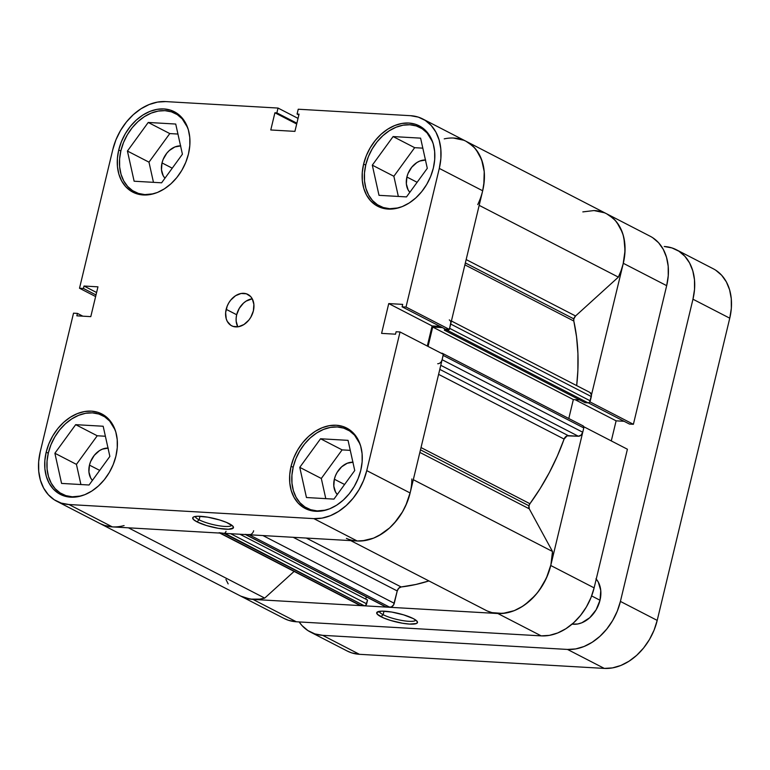 <?xml version="1.0" encoding="UTF-8"?>
<svg xmlns="http://www.w3.org/2000/svg" width="770" height="770" viewBox="0 0 770 770"><rect width="100%" height="100%" fill="white"/><g stroke="black" fill="none" stroke-linecap="round" stroke-linejoin="round"><path stroke-width="1.16" d="M187.659 127.647L182.192 118.821L177.244 114.605L171.441 111.852L164.992 110.659L158.168 111.082L151.218 113.103L144.404 116.645L137.994 121.573L132.238 127.685L127.358 134.76L123.527 142.527L120.909 150.67L119.6 158.899L119.639 166.888L121.044 174.318L123.749 180.931L127.647 186.446L132.594 190.662L138.398 193.414L144.847 194.608L153.557 193.79A44.15 32.783 117.3 0 1 134.683 191.874A44.15 32.783 117.3 0 1 120.909 150.67A44.15 32.783 117.3 0 1 175.156 113.392A44.15 32.783 117.3 0 1 187.659 127.656M398.436 207.89A44.15 32.783 117.3 0 1 379.562 205.975A44.15 32.783 117.3 0 1 365.789 164.78A44.15 32.783 117.3 0 1 420.035 127.493A44.15 32.783 117.3 0 1 432.538 141.767L427.071 132.931L422.124 128.706L416.32 125.953L409.881 124.769L403.047 125.192L396.098 127.214L389.283 130.746L382.873 135.674L377.117 141.786L372.237 148.87L368.406 156.628L365.789 164.78L364.48 173L364.518 180.988L365.923 188.429L368.628 195.031L372.526 200.547L377.473 204.762L383.277 207.525L389.726 208.709L398.436 207.89M325.893 510.096A44.15 32.783 117.3 0 1 307.009 508.181A44.15 32.783 117.3 0 1 293.235 466.976A44.15 32.783 117.3 0 1 347.482 429.699A44.15 32.783 117.3 0 1 359.985 443.963L354.518 435.127L349.57 430.911L343.767 428.159L337.327 426.965L330.494 427.389L323.544 429.41L316.73 432.952L310.32 437.87L304.564 443.992L299.684 451.066L295.853 458.824L293.235 466.976L291.926 475.206L291.974 483.194L293.37 490.625L296.075 497.228L299.973 502.752L304.92 506.968L310.733 509.721L317.173 510.914L325.883 510.096M81.004 495.986A44.15 32.783 117.3 0 1 62.129 494.071A44.15 32.783 117.3 0 1 48.356 452.875A44.15 32.783 117.3 0 1 102.602 415.588A44.15 32.783 117.3 0 1 115.105 429.862L109.638 421.026L104.691 416.801L98.887 414.048L92.448 412.864L85.614 413.288L78.665 415.309L71.851 418.842L65.44 423.769L59.685 429.881L54.805 436.965L50.974 444.723L48.356 452.875L47.047 461.105L47.086 469.084L48.491 476.524L51.195 483.127L55.094 488.642L60.041 492.858L65.854 495.62L72.293 496.804L81.004 495.986M237.815 326.846L236.169 321.234L236.159 318.039L236.679 314.747L239.258 308.385L243.513 303.101L246.073 301.137L252.252 298.808A17.662 13.109 -62.7 0 0 236.679 314.747L226.168 309.328A17.662 13.109 117.3 0 1 247.863 294.409A17.662 13.109 117.3 0 1 253.378 310.887L253.879 304.41L252.242 298.789L250.683 296.585L246.381 293.793L241.068 293.486L235.562 295.709L230.702 300.127L228.748 302.957L227.217 306.065L225.639 312.61L226.216 318.78L227.304 321.427L230.836 325.315L233.166 326.422L238.469 326.73L243.975 324.507L248.845 320.089L250.799 317.259L253.378 310.887A17.662 13.109 117.3 0 1 231.674 325.806A17.662 13.109 117.3 0 1 226.168 309.328L236.679 314.747A17.662 13.109 -62.7 0 0 237.805 326.827M199.141 519.827A18.759 3.946 -166.5 0 0 218.651 525.708A18.759 3.946 -166.5 0 0 231.78 525.207A18.759 3.946 13.5 0 1 218.651 525.708A18.759 3.946 13.5 0 1 199.141 519.827L199.988 516.285L199.141 519.827A18.759 3.946 13.5 0 1 195.32 516.458A18.759 3.946 -166.5 0 0 199.141 519.827L196.937 521.829L199.141 519.827M229.239 523.687A20.973 4.408 13.5 0 1 233.223 526.622A20.973 4.408 13.5 0 1 221.269 528.778A20.973 4.408 13.5 0 1 196.937 521.829L206.591 525.563L218.439 528.345L228.488 529.25L233.339 527.97L232.79 526.083L226.495 522.416L219.585 519.952L207.736 517.161L197.688 516.256L193.732 516.891L192.837 517.546L193.385 519.432L196.937 521.829A20.973 4.408 13.5 0 1 193.395 517.055A20.973 4.408 13.5 0 1 209.122 517.411A20.973 4.408 13.5 0 1 229.239 523.687M363.623 164.048A45.257 33.601 117.3 0 1 419.226 125.837A45.257 33.601 117.3 0 1 433.346 168.072L434.694 159.64L434.646 151.449L433.212 143.826L430.44 137.06L426.445 131.401L421.373 127.079L415.415 124.259L408.812 123.036L401.815 123.47L394.683 125.549L387.705 129.177L381.14 134.221L375.24 140.487L370.226 147.744L366.308 155.694L363.623 164.048L362.275 172.48L362.324 180.671L363.758 188.294L366.53 195.06L370.534 200.72L375.606 205.041L381.554 207.862L388.157 209.084L395.154 208.651L402.286 206.572L409.265 202.943L415.829 197.9L421.729 191.634L426.744 184.376L430.661 176.426L433.346 168.072A45.257 33.601 117.3 0 1 377.743 206.283A45.257 33.601 117.3 0 1 363.623 164.048L365.702 165.126L363.623 164.048M118.744 149.948A45.257 33.601 117.3 0 1 174.347 111.737A45.257 33.601 117.3 0 1 188.467 153.962L189.815 145.53L189.767 137.349L188.332 129.726L185.56 122.95L181.566 117.3L176.484 112.978L170.536 110.148L163.933 108.936L156.936 109.369L149.803 111.438L142.825 115.067L136.261 120.11L130.361 126.386L125.346 133.633L121.429 141.593L118.744 149.948L117.396 158.379L117.444 166.561L118.878 174.184L121.65 180.96L125.654 186.609L130.727 190.931L136.675 193.761L143.278 194.974L150.275 194.541L157.407 192.471L164.385 188.843L170.95 183.799L176.85 177.524L181.864 170.276L185.782 162.316L188.467 153.962A45.257 33.601 117.3 0 1 132.863 192.173A45.257 33.601 117.3 0 1 118.744 149.948L120.823 151.026L118.744 149.948M46.19 452.144A45.257 33.601 117.3 0 1 101.794 413.933A45.257 33.601 117.3 0 1 115.914 456.167L117.261 447.736L117.213 439.545L115.779 431.922L113.007 425.156L109.013 419.496L103.94 415.174L97.983 412.354L91.38 411.132L84.382 411.565L77.26 413.644L70.272 417.273L63.708 422.316L57.808 428.582L52.803 435.839L48.876 443.789L46.19 452.144L44.843 460.575L44.891 468.766L46.325 476.389L49.097 483.156L53.101 488.815L58.173 493.137L64.122 495.957L70.725 497.179L77.722 496.746L84.854 494.667L91.832 491.039L98.396 485.995L104.306 479.729L109.311 472.472L113.228 464.522L115.914 456.167A45.257 33.601 117.3 0 1 60.31 494.378A45.257 33.601 117.3 0 1 46.19 452.144L48.279 453.222L46.19 452.144M291.07 466.254A45.257 33.601 117.3 0 1 346.673 428.043A45.257 33.601 117.3 0 1 360.793 470.268L362.141 461.836L362.092 453.655L360.658 446.032L357.886 439.256L353.892 433.606L348.82 429.285L342.862 426.455L336.259 425.242L329.262 425.675L322.139 427.745L315.151 431.373L308.587 436.417L302.687 442.692L297.682 449.94L293.755 457.9L291.07 466.254L289.732 474.686L289.77 482.867L291.204 490.49L293.976 497.256L297.98 502.916L303.053 507.238L309.001 510.067L315.604 511.28L322.601 510.847L329.733 508.778L336.711 505.149L343.285 500.096L349.185 493.83L354.19 486.582L358.108 478.622L360.793 470.268A45.257 33.601 117.3 0 1 305.19 508.479A45.257 33.601 117.3 0 1 291.07 466.254L293.158 467.323L291.07 466.254M353.083 462.212L347.231 463.251L341.611 466.851L337.087 472.453L335.46 475.754L334.344 479.219L333.805 486.111L335.556 492.078L337.289 494.504A18.759 13.927 117.3 0 1 334.344 479.219L344.575 484.494L334.344 479.219A18.759 13.927 117.3 0 1 352.891 462.202M108.204 448.111L102.352 449.151L99.455 450.652L94.286 455.349L90.581 461.654L89.464 465.119L88.925 472.01L90.677 477.978L92.41 480.403A18.759 13.927 117.3 0 1 89.464 465.119L99.696 470.393L89.464 465.119A18.759 13.927 117.3 0 1 108.012 448.101M180.758 145.905L174.896 146.945L169.285 150.545L166.84 153.143L163.134 159.448L162.018 162.913L161.479 169.804L163.221 175.772L164.963 178.197A18.759 13.927 117.3 0 1 162.018 162.913L172.249 168.187L162.018 162.913A18.759 13.927 117.3 0 1 180.565 145.905M425.637 160.016L419.775 161.055L416.888 162.557L411.719 167.254L408.013 173.558L406.897 177.023L406.358 183.915L408.11 189.882L409.842 192.308A18.759 13.927 117.3 0 1 406.897 177.023L417.128 182.298L406.897 177.023A18.759 13.927 117.3 0 1 425.444 160.006M444.232 138.87A52.976 39.337 117.3 0 1 466.139 141.334A52.976 39.337 -62.7 0 1 482.675 190.777L439.295 168.409A52.976 39.337 117.3 0 0 422.769 118.975A52.976 39.337 117.3 0 0 410.574 115.693L298.24 109.225L297.076 114.047L298.856 114.971L297.076 114.047L299.049 114.162L294.92 131.372L270.771 129.976L274.909 112.776L276.873 112.882L278.037 108.06L165.694 101.592A52.976 39.337 117.3 0 0 112.795 149.601L79.512 288.24L83.42 288.461L96 294.949L83.42 288.461L84.007 286.026L97.954 286.835L90.793 316.634L76.846 315.825L77.433 313.4L73.525 313.169L77.433 313.4L76.846 315.825L90.793 316.634L97.954 286.835L84.007 286.026L83.42 288.461L79.512 288.24L112.795 149.601L115.933 139.822L120.524 130.505L126.386 122.016L133.297 114.682L140.987 108.772L149.159 104.528L157.504 102.102L165.694 101.592L278.037 108.06L276.873 112.882L274.909 112.776L270.771 129.976L294.92 131.372L299.049 114.162L297.076 114.047L298.24 109.225L410.574 115.693L418.312 117.117L425.271 120.428L431.21 125.491L435.897 132.103L439.141 140.034L440.815 148.957L440.873 158.543L439.295 168.409L406.011 307.047L449.391 329.416L482.675 190.777L439.295 168.409L406.011 307.047L402.104 306.816L402.691 304.381L388.744 303.582L381.593 333.381L395.53 334.19L396.117 331.755L400.034 331.976L366.751 470.614L363.604 480.393L359.012 489.71L353.151 498.2L346.24 505.534L338.55 511.444L330.378 515.688L322.033 518.114L313.842 518.624L68.963 504.523L61.234 503.099L54.266 499.788L48.327 494.725L43.64 488.103L40.396 480.182L38.721 471.259L38.664 461.673L40.242 451.807L73.525 313.169L40.242 451.807A52.976 39.337 117.3 0 0 56.768 501.241L100.139 523.61A52.976 39.337 -62.7 0 0 112.333 526.892L357.213 540.992L365.404 540.482L373.748 538.057L381.93 533.812L389.61 527.902L396.521 520.559L402.383 512.069L406.974 502.762L410.121 492.973L443.405 354.344L400.034 331.976L366.751 470.614L410.121 492.973L443.405 354.344L400.034 331.976L396.117 331.755L395.53 334.19L381.593 333.381L388.744 303.582L402.691 304.381L402.104 306.816L445.474 329.185L449.391 329.416L482.675 190.777L484.243 180.902L484.195 171.325L482.511 162.403L479.267 154.472L474.589 147.85L468.651 142.797M278.037 108.06L298.038 118.378L278.037 108.06M99.984 523.533L104.605 525.458L112.333 526.892L68.963 504.523L313.842 518.624L357.213 540.992L112.333 526.892L68.963 504.523A52.976 39.337 117.3 0 1 56.768 501.241M427.292 346.038L432.114 325.951L440.084 326.403L432.114 325.951L388.744 303.582L432.114 325.951L427.292 346.038M79.512 288.24L95.615 296.546L79.512 288.24M313.842 518.624L357.213 540.992A52.976 39.337 -62.7 0 0 410.121 492.973L366.751 470.614A52.976 39.337 117.3 0 1 313.842 518.624M350.263 450.354L342.111 449.882L321.311 478.468L325.787 498.642L321.311 478.468L342.111 449.882L350.263 450.354M105.384 436.244L97.232 435.772L76.432 464.368L80.908 484.532L76.432 464.368L97.232 435.772L105.384 436.244M177.937 134.047L169.785 133.576L148.985 162.162L153.461 182.336L148.985 162.162L169.785 133.576L177.937 134.047M422.817 148.148L414.664 147.676L393.865 176.272L398.34 196.437L393.865 176.272L414.664 147.676L422.817 148.148M274.909 112.776L296.691 124.009L274.909 112.776M276.873 112.882L296.883 123.2L276.873 112.882M77.433 313.4L82.823 316.172L77.433 313.4M84.007 286.026L96.587 292.513L84.007 286.026M449.391 329.416L445.474 329.185L402.104 306.816L406.011 307.047L449.391 329.416M103.17 426.243L75.672 424.665L97.232 435.772L75.672 424.665L54.882 453.251L76.432 464.368L54.882 453.251L61.571 483.425L89.06 485.004L109.86 456.418L103.17 426.243L75.672 424.665L54.882 453.251L61.571 483.425L89.06 485.004L109.86 456.418L103.17 426.243M348.05 440.353L320.561 438.765L342.111 449.882L320.561 438.765L299.761 467.351L321.311 478.468L299.761 467.351L306.45 497.526L333.939 499.114L354.739 470.518L348.05 440.353L320.561 438.765L299.761 467.351L306.45 497.526L333.939 499.114L354.739 470.518L348.05 440.353M420.603 138.148L393.104 136.569L414.664 147.676L393.104 136.569L372.305 165.155L393.865 176.272L372.305 165.155L379.004 195.33L406.493 196.908L427.292 168.322L420.603 138.148L393.104 136.569L372.305 165.155L379.004 195.33L406.493 196.908L427.292 168.322L420.603 138.148M175.724 124.047L148.225 122.459L169.785 133.576L148.225 122.459L127.425 151.045L148.985 162.162L127.425 151.045L134.124 181.22L161.613 182.808L182.413 154.212L175.724 124.047L148.225 122.459L127.425 151.045L134.124 181.22L161.613 182.808L182.413 154.212L175.724 124.047M379.321 611.351A18.759 3.946 -166.5 0 0 383.142 614.71L380.938 616.712A20.973 4.408 13.5 0 1 377.396 611.938A20.973 4.408 13.5 0 1 393.123 612.294A20.973 4.408 13.5 0 1 413.249 618.57L403.586 614.845L391.738 612.054L381.689 611.149L376.838 612.429L377.387 614.316L383.681 617.983L390.592 620.447L402.44 623.238L409.573 624.085L416.445 623.517L417.34 622.853L416.791 620.966L413.249 618.57A20.973 4.408 13.5 0 1 417.225 621.506A20.973 4.408 13.5 0 1 405.27 623.662A20.973 4.408 13.5 0 1 380.938 616.712L383.142 614.71A18.759 3.946 13.5 0 1 379.321 611.351M383.989 611.178L383.142 614.71L383.989 611.178M283.995 618.416L288.606 620.351L296.334 621.775L541.214 635.876L549.414 635.365L557.759 632.94L565.931 628.695L573.621 622.786L580.522 615.451L586.384 606.962L590.975 597.645L594.122 587.866L550.752 565.498L584.035 426.859L627.406 449.228L594.122 587.866L627.406 449.228L584.035 426.859L550.752 565.498L547.605 575.277L543.014 584.594L537.152 593.083L530.241 600.427L522.56 606.327L514.379 610.581L506.034 613.007L497.844 613.517L252.964 599.407L245.235 597.982L240.615 596.047M609.282 215.311L615.22 220.374L619.898 226.996L623.142 234.917L624.826 243.84L624.874 253.426L623.305 263.302L589.782 401.921L623.305 263.302L666.676 285.66L668.245 275.795L668.196 266.208L666.512 257.286L663.268 249.364L658.591 242.743L652.652 237.68M611.293 440.921L616.115 420.834L624.095 421.296L616.115 420.834L575.065 399.668L616.115 420.834L611.293 440.921M629.475 424.068L633.392 424.299L666.676 285.66L633.392 424.299L590.022 401.93L633.392 424.299L629.475 424.068L588.328 402.854L629.475 424.068M124.085 525.573A52.976 39.337 117.3 0 1 100.139 523.61L284.149 618.493A52.976 39.337 -62.7 0 0 296.334 621.775L252.964 599.407L497.844 613.517L541.214 635.876L296.334 621.775L252.964 599.407A52.976 39.337 117.3 0 1 240.769 596.134A52.976 39.337 -62.7 0 0 264.716 598.097L294.111 571.417L264.716 598.097L128.426 527.816L264.716 598.097L259.808 599.118L250.26 599.137L240.74 596.115M666.676 285.66A52.976 39.337 -62.7 0 0 650.14 236.226L606.77 213.858A52.976 39.337 117.3 0 1 623.305 263.302L666.676 285.66M594.584 210.576A52.976 39.337 117.3 0 1 606.77 213.858L466.139 141.334A52.976 39.337 117.3 0 1 477.737 204.608M594.122 587.866L550.752 565.498A52.976 39.337 117.3 0 1 497.844 613.517L541.214 635.876A52.976 39.337 -62.7 0 0 594.122 587.866M415.781 620.1A18.759 3.946 13.5 0 1 402.652 620.591A18.759 3.946 13.5 0 1 383.142 614.71A18.759 3.946 -166.5 0 0 402.652 620.591A18.759 3.946 -166.5 0 0 415.781 620.1M441.47 361.303L442.115 359.715L582.746 432.24A4.418 3.282 -62.7 0 1 578.337 436.234L440.767 365.298L578.337 436.234L568.327 435.656L439.795 369.379L568.327 435.656A4.418 3.282 -62.7 0 0 564.102 439.073L557.316 456.09L549.308 472.636L540.155 488.565L529.933 503.724L421.026 447.562L529.933 503.724A4.418 3.282 -62.7 0 0 528.98 505.803L420.478 449.844L528.98 505.803A4.418 3.282 -62.7 0 0 529.26 508.826L419.862 452.414L529.26 508.826L528.98 505.803L529.933 503.724A192.057 142.594 -62.7 0 0 564.102 439.073L438.602 374.355L564.102 439.073L567.076 435.858L578.337 436.234L581.032 435.146L582.746 432.24L583.775 427.937L583.631 426.416L582.582 425.733M606.77 213.858A52.976 39.337 -62.7 0 1 618.368 277.123L479.171 205.349L618.368 277.123L575.556 315.979A4.418 3.282 -62.7 0 0 573.852 318.896L465.35 262.936L573.852 318.896A4.418 3.282 -62.7 0 0 573.804 321.023L464.887 264.851L573.804 321.023L573.852 318.896L575.556 315.979L618.368 277.123L621.092 270.645L623.132 263.985L625.028 250.635L623.921 238.007L622.266 232.242L616.866 222.347L613.228 218.382L606.693 213.819M576.672 385.597A192.057 142.594 -62.7 0 0 573.804 321.023L576.566 336.923L577.924 353.459L577.875 370.466L576.672 385.597M306.325 538.066L401.151 586.961A192.057 142.594 -62.7 0 0 428.9 580.926L415.848 584.478L401.151 586.961A4.418 3.282 -62.7 0 0 397.233 590.946L398.725 588.241L401.151 586.961L306.325 538.066M225.947 579.454L228.151 583.891M359.725 605.23L364.431 605.826L365.789 605.287L367.55 600.051L239.922 534.236L367.55 600.051L366.636 603.824L230.653 533.706L366.636 603.824A2.204 1.636 -62.7 0 1 364.431 605.826L224.494 533.187M365.779 599.137L366.328 596.875L365.779 599.137M385.76 606.895L391.237 607.049L393.624 604.883L397.233 590.946L394.269 603.295L262.926 535.564L394.269 603.295A4.418 3.282 -62.7 0 1 389.861 607.289L386.376 607.097L245.745 534.572L250.606 534.524M487.035 610.899L492.001 612.631L502.8 613.43L514.091 610.697L519.683 608.05L525.101 604.604L535.034 595.585L539.375 590.176L546.431 578.01L550.906 564.805L552.504 551.484L529.26 508.826L552.504 551.484L413.307 479.7L552.504 551.484A52.976 39.337 -62.7 0 1 530.241 600.427A52.976 39.337 -62.7 0 1 487.035 610.899L350.745 540.617L487.035 610.899M568.799 418.505L573.342 399.563L579.666 399.928L573.342 399.563L568.799 418.505M449.151 329.396A2.204 1.636 117.3 0 1 447.437 330.34L449.324 329.137L450.681 324.035L591.312 396.56L590.272 400.862A2.204 1.636 -62.7 0 1 588.068 402.864L447.437 330.34L444.377 330.166L447.437 330.34L588.068 402.864L585.007 402.681L444.377 330.166L444.714 328.79L444.377 330.166L585.007 402.681L588.761 402.739L589.955 401.661L591.437 394.933L589.887 392.421M604.402 212.77L594.016 210.556L582.832 211.894M100.11 523.59L105.124 525.621L112.401 526.892M219.094 532.715L223.801 533.312L220.316 533.11L360.947 605.624L364.431 605.826L223.801 533.312A2.204 1.636 117.3 0 0 226.014 531.31M245.13 534.37L249.23 534.775L389.861 607.289L249.23 534.775A4.418 3.282 117.3 0 0 253.638 530.771M356.654 540.954L362.169 540.915L373.46 538.172L379.052 535.525L389.61 527.902L394.404 523.061L402.566 511.761L405.8 505.495L410.285 492.29M437.707 363.719A4.418 3.282 117.3 0 0 442.115 359.715L582.746 432.24L583.775 427.937L443.145 355.413L442.115 359.715L443.212 354.604L442.558 353.411L441.123 353.17L441.951 353.218A2.204 1.636 117.3 0 1 442.452 353.353A2.204 1.636 117.3 0 1 443.125 354.2M428.062 346.433L432.711 327.048L442.413 327.606L432.711 327.048L573.342 399.563L432.711 327.048L428.062 346.433M449.642 328.338L590.272 400.862L449.642 328.338L450.806 322.418M482.501 191.46L483.82 184.752L484.224 171.652L481.635 159.727L476.235 149.823L472.607 145.857L466.062 141.295M463.771 140.246L453.386 138.032M411.873 478.969A52.976 39.337 117.3 0 1 389.61 527.902A52.976 39.337 117.3 0 1 346.404 538.384M575.556 315.979L466.158 259.567L575.556 315.979M293.206 537.306L397.233 590.946L293.206 537.306M360.947 605.624L220.316 533.11A4.418 3.282 117.3 0 1 219.306 532.83L359.936 605.355A4.418 3.282 -62.7 0 0 360.947 605.624M386.376 607.097L245.745 534.572A2.204 1.636 117.3 0 1 245.235 534.438L385.866 606.952A2.204 1.636 -62.7 0 0 386.376 607.097M449.295 319.916A4.418 3.282 117.3 0 1 450.681 324.035L591.312 396.56A4.418 3.282 -62.7 0 0 589.926 392.44L451.403 321.003M443.145 355.413L583.775 427.937A2.204 1.636 -62.7 0 0 583.082 425.877L442.452 353.353M596.23 579.088A26.488 19.664 -62.7 0 1 600.003 600.244L596.134 609.792L589.753 617.704L581.822 622.786L577.644 623.998L572.12 624.104A26.488 19.664 -62.7 0 0 600.003 600.244L591.649 595.932L600.003 600.244L600.764 590.513L598.3 582.091L595.961 578.78M676.426 249.778A52.976 39.337 117.3 0 1 692.962 299.222L729.758 318.193L657.205 620.399L620.408 601.418L692.962 299.222L729.758 318.193A52.976 39.337 -62.7 0 0 713.232 268.759L676.426 249.778A52.976 39.337 117.3 0 0 664.24 246.496L671.969 247.93L678.938 251.232L684.876 256.294L689.554 262.917L692.798 270.838L694.482 279.76L694.53 289.347L692.962 299.222L620.408 601.418L617.261 611.197L612.67 620.514L606.808 629.003L599.907 636.347L592.217 642.247L584.045 646.502L575.7 648.927L567.5 649.437L322.62 635.327L314.892 633.903L307.923 630.591L301.984 625.538L299.145 621.939A52.976 39.337 117.3 0 0 310.435 632.054A52.976 39.337 117.3 0 0 322.62 635.327L567.5 649.437L604.306 668.408L612.497 667.898L620.841 665.472L629.013 661.228L636.703 655.318L643.614 647.984L649.476 639.495L654.067 630.178L657.205 620.399L729.758 318.193L731.336 308.327L731.279 298.741L729.604 289.818L726.36 281.897L721.673 275.275L715.734 270.212M347.078 650.948L351.688 652.883L359.426 654.308L604.306 668.408L359.426 654.308L322.62 635.327L359.426 654.308A52.976 39.337 -62.7 0 1 347.231 651.025L310.435 632.054M657.205 620.399L620.408 601.418A52.976 39.337 117.3 0 1 567.5 649.437L604.306 668.408A52.976 39.337 -62.7 0 0 657.205 620.399M139.928 194.579L134.683 191.874M384.808 208.68L379.562 205.975M312.254 510.876L307.009 508.181M67.375 496.775L62.129 494.071M422.769 118.975L466.139 141.334M107.848 418.293L102.728 415.656M352.727 432.403L347.607 429.766M425.281 130.197L420.16 127.56M180.392 116.097L175.281 113.459"/></g></svg>
